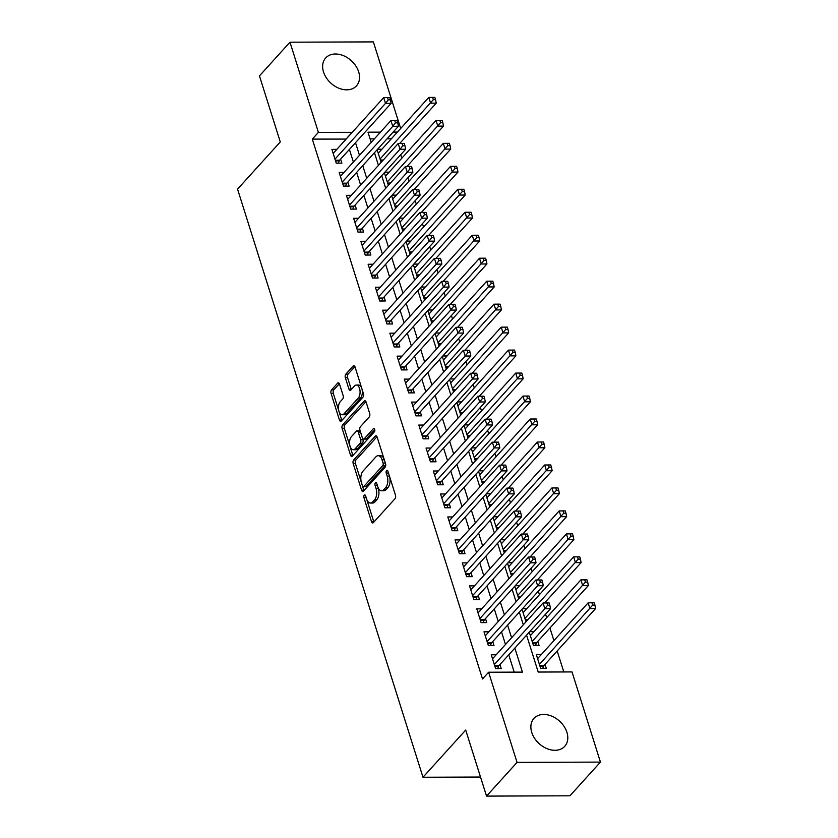 <?xml version="1.0" encoding="UTF-8"?>
<svg xmlns="http://www.w3.org/2000/svg" width="838" height="838" viewBox="0 0 838 838"><rect width="100%" height="100%" fill="white"/><g stroke="black" fill="none" stroke-linecap="round" stroke-linejoin="round"><path stroke-width="1.26" d="M364.279 495.174A1.833 0.974 -90.2 0 0 363.943 497.678L371.496 521.645A2.619 1.393 -90.2 0 0 372.701 522.933A2.619 1.393 -90.2 0 0 373.402 522.577L394.97 498.746A2.619 1.393 -90.2 0 0 395.463 495.174L387.91 471.218A1.833 0.974 -90.2 0 0 387.062 470.307A1.833 0.974 -90.2 0 0 386.569 470.558A1.833 0.974 -90.2 0 0 386.224 473.061L387.208 476.162A8.37 4.462 -90.2 0 1 385.648 487.622L383.846 489.602A8.37 4.462 -90.2 0 1 381.604 490.754A8.37 4.462 -90.2 0 1 377.739 486.627L376.765 483.526A1.833 0.974 -90.2 0 0 375.916 482.615A1.833 0.974 -90.2 0 0 375.424 482.866A1.833 0.974 -90.2 0 0 375.089 485.37L376.063 488.47A8.37 4.462 -90.2 0 1 374.502 499.93L372.701 501.91A8.37 4.462 -90.2 0 1 370.459 503.062A8.37 4.462 -90.2 0 1 366.594 498.935L365.619 495.834A1.833 0.974 -90.2 0 0 364.771 494.923A1.833 0.974 -90.2 0 0 364.279 495.174M366.154 497.521A1.833 0.974 -90.2 0 0 366.196 497.678L373.748 521.634A2.619 1.393 -90.2 0 0 373.905 522.022M388.434 472.904A1.833 0.974 -90.2 0 0 388.486 473.061L389.461 476.162L387.208 476.162M377.299 485.212A1.833 0.974 -90.2 0 0 377.341 485.37L378.315 488.47L376.063 488.47M358.664 71.848A20.772 15.178 -137.8 0 1 356.485 85.853A20.772 15.178 -137.8 0 1 338.573 88.095A20.772 15.178 -137.8 0 1 323.51 71.974A20.772 15.178 -137.8 0 1 325.689 57.969A20.772 15.178 -137.8 0 1 343.601 55.737A20.772 15.178 -137.8 0 1 358.664 71.848M566.917 732.318A20.772 15.178 -137.8 0 1 564.739 746.323A20.772 15.178 -137.8 0 1 546.816 748.564A20.772 15.178 -137.8 0 1 531.753 732.443A20.772 15.178 -137.8 0 1 533.932 718.438A20.772 15.178 -137.8 0 1 551.854 716.197A20.772 15.178 -137.8 0 1 566.917 732.318M339.526 384.118A2.619 1.393 -90.2 0 0 338.311 382.83A2.619 1.393 -90.2 0 0 337.62 383.186L331.565 389.869A2.619 1.393 -90.2 0 0 331.073 393.451L339.463 420.058A2.619 1.393 -90.2 0 0 340.678 421.346A2.619 1.393 -90.2 0 0 341.37 420.99L362.948 397.17A2.619 1.393 -90.2 0 0 363.43 393.588L355.04 366.981A2.619 1.393 -90.2 0 0 353.835 365.693A2.619 1.393 -90.2 0 0 353.133 366.049L345.822 374.125A2.619 1.393 -90.2 0 0 345.34 377.697L348.922 389.083A2.619 1.393 -90.2 0 0 350.137 390.382A2.619 1.393 -90.2 0 0 350.839 390.016L354.464 386.014A6.997 3.729 -90.2 0 1 356.339 385.051A6.997 3.729 -90.2 0 1 359.952 390.204A6.997 3.729 -90.2 0 1 358.266 398.081L344.062 413.763A6.997 3.729 -90.2 0 1 342.187 414.726A6.997 3.729 -90.2 0 1 338.573 409.573A6.997 3.729 -90.2 0 1 340.259 401.695L342.627 399.087A2.619 1.393 -90.2 0 0 343.119 395.505L339.526 384.118M526.568 635.141L538.206 672.045L572.019 671.929L600.448 762.098L569.924 795.807L486.532 796.1L465.708 730.055L422.981 777.245L237.552 189.137L280.28 141.947L259.455 75.902L289.969 42.193L373.371 41.9L400.669 128.476M486.532 796.1L517.046 762.391L488.617 672.223L522.43 672.107L514.857 648.088M346.136 139.077L312.302 139.108L482.52 678.969L488.617 672.223M312.302 139.108L318.398 132.362L289.969 42.193M353.678 459.999A2.619 1.393 -90.2 0 0 353.186 463.571L361.576 490.188A2.619 1.393 -90.2 0 0 362.781 491.477A2.619 1.393 -90.2 0 0 363.483 491.12L385.051 467.29A2.619 1.393 -90.2 0 0 385.543 463.718L377.152 437.111A2.619 1.393 -90.2 0 0 375.948 435.812A2.619 1.393 -90.2 0 0 375.246 436.179L353.678 459.999L355.93 459.989A2.619 1.393 -90.2 0 0 355.438 463.571L363.828 490.178A2.619 1.393 -90.2 0 0 363.985 490.565M350.525 455.118L342.134 428.511A2.619 1.393 -90.2 0 1 342.616 424.929L364.184 401.109A2.619 1.393 -90.2 0 1 364.886 400.753A2.619 1.393 -90.2 0 1 366.101 402.041L369.684 413.427A2.619 1.393 -90.2 0 1 369.202 417.01L360.455 426.668A2.619 1.393 -90.2 0 0 359.963 430.25L362.351 437.803A2.619 1.393 -90.2 0 0 363.556 439.091A2.619 1.393 -90.2 0 0 364.258 438.735L373.36 428.679A1.833 0.974 -90.2 0 1 373.853 428.428A1.833 0.974 -90.2 0 1 374.796 429.768A1.833 0.974 -90.2 0 1 374.356 431.832L352.431 456.05A2.619 1.393 -90.2 0 1 351.73 456.406A2.619 1.393 -90.2 0 1 350.525 455.118L352.777 455.107L344.387 428.501L342.134 428.511M529.26 632.177L533.439 645.438L539.064 645.417L537.797 641.395M496.18 654.771L491.257 654.782L495.593 668.567L501.229 668.546L499.961 664.534M488.931 631.8L484.008 631.81L488.355 645.595L493.991 645.574L492.723 641.562M481.693 608.828L476.77 608.838L481.106 622.624L486.742 622.603L485.474 618.58M474.444 585.846L469.521 585.867L473.868 599.652L479.504 599.631L478.236 595.609M467.206 562.874L462.283 562.895L466.63 576.68L472.255 576.659L470.987 572.637M459.957 539.902L455.034 539.923L459.381 553.709L465.017 553.688L463.749 549.665M452.719 516.931L447.796 516.952L452.143 530.737L457.768 530.716L456.501 526.693M445.47 493.959L440.547 493.98L444.894 507.765L450.53 507.744L449.262 503.722M438.232 470.987L433.309 471.008L437.656 484.793L443.292 484.773L442.024 480.75M430.983 448.016L426.06 448.037L430.407 461.811L436.043 461.79L434.775 457.778M423.745 425.044L418.822 425.055L423.169 438.84L428.805 438.819L427.537 434.807M416.496 402.072L411.573 402.083L415.92 415.868L421.556 415.847L420.288 411.825M409.258 379.101L404.335 379.111L408.682 392.896L414.318 392.875L413.05 388.853M402.01 356.119L397.086 356.14L401.433 369.925L407.069 369.904L405.802 365.881M394.771 333.147L389.848 333.168L394.195 346.953L399.831 346.932L398.563 342.91M387.523 310.175L382.599 310.196L386.947 323.981L392.582 323.96L391.315 319.938M380.284 287.204L375.361 287.225L379.708 301.01L385.344 300.989L384.076 296.966M373.036 264.232L368.112 264.253L372.46 278.038L378.095 278.017L376.828 273.995M365.797 241.26L360.874 241.281L365.221 255.056L370.857 255.045L369.589 251.023M358.549 218.289L353.626 218.309L357.973 232.084L363.608 232.063L362.341 228.051M351.311 195.317L346.387 195.327L350.734 209.112L356.37 209.091L355.103 205.08M344.062 172.345L339.139 172.356L343.486 186.141L349.121 186.12L347.854 182.097M514.207 672.139L508.75 654.824M505.492 644.485L501.512 631.852M498.243 621.513L494.263 608.88M491.005 598.531L487.025 585.909M483.756 575.559L479.776 562.937M476.518 552.588L472.538 539.965M469.27 529.616L465.289 516.994M462.031 506.644L458.051 494.011M454.783 483.673L450.802 471.04M447.544 460.701L443.564 448.068M440.296 437.729L436.315 425.096M433.057 414.758L429.077 402.125M425.819 391.775L421.828 379.153M418.571 368.804L414.59 356.181M411.332 345.832L407.341 333.21M404.084 322.86L400.103 310.238M396.845 299.889L392.854 287.256M389.597 276.917L385.616 264.284M382.358 253.945L378.378 241.313M375.11 230.974L371.129 218.341M367.872 208.002L363.891 195.369M360.623 185.03L356.642 172.398M353.385 162.048L349.404 149.426M336.824 149.374L331.9 149.384L336.248 163.169L341.883 163.148L340.616 159.126M563.796 671.961L557.176 650.969M553.918 640.62L549.938 627.997M546.68 617.648L545.569 614.16M539.431 594.676L538.331 591.188M532.193 571.705L531.083 568.216M524.944 548.733L523.844 545.234M517.706 525.761L516.596 522.263M510.457 502.79L509.357 499.291M503.219 479.818L502.109 476.319M495.97 456.846L494.87 453.348M488.732 433.864L487.632 430.376M481.483 410.892L480.384 407.404M474.245 387.921L473.145 384.433M466.996 364.949L465.897 361.461M459.758 341.977L458.658 338.489M452.51 319.006L451.41 315.507M445.271 296.034L444.171 292.535M438.023 273.062L436.923 269.564M430.784 250.091L429.685 246.592M423.536 227.108L422.436 223.62M416.297 204.137L415.198 200.649M409.049 181.165L407.949 177.677M401.811 158.193L400.711 154.705M391.304 138.825L387.03 138.836M374.356 138.888L370.103 138.899M541.254 654.604L536.33 654.625L540.678 668.41L546.313 668.389L545.046 664.366M534.016 631.632L529.731 631.653M522.011 609.205L525.992 621.838M526.767 608.66L522.493 608.681M514.773 586.233L518.753 598.866M519.529 585.689L515.244 585.71M507.524 563.262L511.505 575.895M512.28 562.717L508.006 562.738M500.286 540.29L504.267 552.923M505.042 539.745L500.757 539.756M493.037 517.318L497.018 529.941M497.793 516.774L493.519 516.784M485.799 494.347L489.78 506.969M490.555 493.802L486.27 493.812M478.55 471.375L482.531 483.997M483.306 470.83L479.032 470.841M471.312 448.403L475.293 461.026M476.068 447.859L471.784 447.869M464.063 425.421L468.044 438.054M468.819 424.876L464.545 424.897M456.825 402.45L460.806 415.082M461.581 401.905L457.297 401.926M449.577 379.478L453.557 392.111M454.332 378.933L450.058 378.954M442.338 356.506L446.319 369.139M447.094 355.961L442.81 355.982M435.09 333.534L439.07 346.167M439.845 332.99L435.571 333M427.851 310.563L431.832 323.185M432.607 310.018L428.333 310.029M420.603 287.591L424.583 300.214M425.358 287.046L421.085 287.057M413.364 264.619L417.345 277.242M418.12 264.075L413.846 264.085M406.116 241.648L410.096 254.27M410.871 241.103L406.598 241.114M398.878 218.666L402.858 231.298M403.633 218.131L399.359 218.142M391.629 195.694L395.609 208.327M396.384 195.149L392.111 195.17M384.391 172.722L388.371 185.355M389.146 172.178L384.872 172.199M377.142 149.751L381.122 162.383M381.908 149.206L377.624 149.227M422.981 777.245L480.52 777.036M600.448 762.098L517.046 762.391M380.462 132.142L367.987 132.184L371.203 142.376M374.46 152.715L378.441 165.348M381.709 175.687L385.69 188.32M388.947 198.658L392.928 211.291M396.196 221.63L400.176 234.263M403.434 244.612L407.415 257.235M410.683 267.584L414.663 280.206M417.921 290.556L421.902 303.178M425.17 313.527L429.15 326.15M432.408 336.499L436.389 349.121M439.657 359.471L443.637 372.103M446.895 382.442L450.875 395.075M454.144 405.414L458.124 418.047M461.382 428.386L465.362 441.018M468.62 451.357L472.611 463.99M475.869 474.339L479.849 486.962M483.107 497.311L487.098 509.933M490.356 520.283L494.336 532.905M497.594 543.254L501.585 555.877M504.843 566.226L508.823 578.859M512.081 589.198L516.072 601.831M519.33 612.169L523.31 624.802M397.411 132.079L393.127 132.1M352.243 132.341L318.398 132.362M511.599 637.739L507.608 625.106M504.35 614.767L500.37 602.134M497.112 591.796L493.121 579.163M489.863 568.824L485.883 556.191M482.625 545.852L478.634 533.219M475.376 522.881L471.396 510.248M468.138 499.898L464.158 487.276M460.89 476.927L456.909 464.304M453.651 453.955L449.671 441.333M446.403 430.983L442.422 418.361M439.164 408.012L435.184 395.379M431.916 385.04L427.935 372.407M424.677 362.068L420.697 349.436M417.429 339.097L413.448 326.464M410.191 316.125L406.21 303.492M402.942 293.143L398.961 280.521M395.704 270.171L391.723 257.549M388.455 247.2L384.474 234.577M381.217 224.228L377.236 211.605M373.968 201.256L369.987 188.634M366.73 178.285L362.749 165.652M359.481 155.313L355.501 142.68M346.104 138.982L352.211 132.247M370.459 503.062L372.711 503.051A8.37 4.462 -90.2 0 0 374.963 501.899L372.701 501.91M378.315 488.47A8.37 4.462 -90.2 0 1 376.754 499.919L374.963 501.899M381.604 490.754L383.856 490.743A8.37 4.462 -90.2 0 0 386.109 489.591L383.846 489.602M389.461 476.162A8.37 4.462 -90.2 0 1 387.9 487.611L386.109 489.591M377.006 436.713L355.93 459.989M362.477 485.851A1.833 0.974 -90.2 0 0 363.315 486.752A1.833 0.974 -90.2 0 0 363.807 486.501L382.746 465.593A1.833 0.974 -90.2 0 0 383.081 463.089L382.055 459.821A8.37 4.462 -90.2 0 0 378.189 455.683A8.37 4.462 -90.2 0 0 375.937 456.836L363.001 471.134A8.37 4.462 -90.2 0 0 361.44 482.583L362.477 485.851M363.315 486.752L365.567 486.742A1.833 0.974 -90.2 0 0 366.059 486.49L363.807 486.501M378.189 455.683L380.442 455.683A8.37 4.462 -90.2 0 1 384.307 459.811L385.333 463.079A1.833 0.974 -90.2 0 1 384.998 465.582L366.059 486.49M365.944 401.653L344.868 424.929A2.619 1.393 -90.2 0 0 344.387 428.501M363.556 439.091L365.808 439.091A2.619 1.393 -90.2 0 0 366.51 438.724L374.775 429.601M351.373 436.692A6.997 3.729 -90.2 0 0 349.687 444.569A6.997 3.729 -90.2 0 0 353.301 449.723A6.997 3.729 -90.2 0 0 355.176 448.759L360.183 443.229A2.619 1.393 -90.2 0 0 360.665 439.657L358.287 432.104A2.619 1.393 -90.2 0 0 357.082 430.805A2.619 1.393 -90.2 0 0 356.38 431.172L351.373 436.692M353.301 449.723L355.553 449.713A6.997 3.729 -90.2 0 0 357.438 448.749L355.176 448.759M357.082 430.805L359.334 430.805A2.619 1.393 -90.2 0 1 360.539 432.094L362.927 439.646A2.619 1.393 -90.2 0 1 362.435 443.229L357.438 448.749M342.187 414.726L344.439 414.716A6.997 3.729 -90.2 0 0 346.314 413.752L344.062 413.763M356.339 385.051L358.591 385.04A6.997 3.729 -90.2 0 1 362.205 390.194A6.997 3.729 -90.2 0 1 360.518 398.071L346.314 413.752M354.893 366.583L348.074 374.115A2.619 1.393 -90.2 0 0 347.592 377.687L351.185 389.083A2.619 1.393 -90.2 0 0 351.332 389.471M339.369 383.731L333.817 389.859A2.619 1.393 -90.2 0 0 333.325 393.441L341.715 420.048A2.619 1.393 -90.2 0 0 341.873 420.435M542.731 668.399L543.663 666.116A2.661 1.425 89.8 0 1 544.072 665.445L595.588 608.556L589.952 608.566L588.14 602.826L537.598 658.647M539.41 664.387L592.686 605.088L594.938 605.078L594.215 602.784L591.963 602.794L592.686 605.088M588.14 602.826L591.963 602.794M594.938 605.078L595.588 608.556M494.671 665.623L498.987 665.613L550.503 608.713L544.868 608.734L494.326 664.555M547.602 605.245L549.854 605.245L549.131 602.941L546.879 602.951L547.602 605.245L544.868 608.734L543.055 602.993L492.524 658.804M498.987 665.613A2.661 1.425 -90.2 0 0 498.589 666.283L497.646 668.567M550.503 608.713L549.854 605.245M546.879 602.951L543.055 602.993M535.492 645.428L536.425 643.144A2.661 1.425 89.8 0 1 536.823 642.474L588.339 585.573L582.703 585.594L580.891 579.854L530.36 635.675M532.172 641.416L585.437 582.117L587.689 582.106L586.967 579.812L584.715 579.823L585.437 582.117M580.891 579.854L584.715 579.823M587.689 582.106L588.339 585.573M544.543 602.972L581.101 562.602L575.465 562.623L573.653 556.882L523.111 612.704M524.923 618.444L578.199 559.145L580.451 559.135L579.728 556.841L577.476 556.851L578.199 559.145M573.653 556.882L577.476 556.851M580.451 559.135L581.101 562.602M537.305 580.001L573.852 539.63L568.216 539.651L566.404 533.911L515.873 589.732M517.685 595.472L570.95 536.173L573.202 536.163L572.48 533.869L570.228 533.869L570.95 536.173M566.404 533.911L570.228 533.869M573.202 536.163L573.852 539.63M530.056 557.029L566.614 516.658L560.978 516.679L559.166 510.939L508.624 566.76M510.436 572.501L563.712 513.202L565.964 513.191L565.241 510.897L562.989 510.897L563.712 513.202M559.166 510.939L562.989 510.897M565.964 513.191L566.614 516.658M487.423 642.652L491.749 642.641L543.265 585.741L537.629 585.762L487.088 641.573M540.363 582.274L542.615 582.274L541.893 579.969L539.63 579.98L540.363 582.274L537.629 585.762L535.817 580.011L485.275 635.833M491.749 642.641A2.661 1.425 -90.2 0 0 491.34 643.301L490.408 645.595M543.265 585.741L542.615 582.274M539.63 579.98L535.817 580.011M480.184 619.68L484.5 619.659L536.016 562.769L530.381 562.79L479.839 618.601M533.115 559.302L535.367 559.292L534.644 556.998L532.392 557.008L533.115 559.302L530.381 562.79L528.569 557.04L478.037 612.861M484.5 619.659A2.661 1.425 -90.2 0 0 484.102 620.33L483.159 622.613M536.016 562.769L535.367 559.292M532.392 557.008L528.569 557.04M472.936 596.708L477.262 596.687L528.778 539.798L523.142 539.808L472.601 595.629M525.876 536.33L528.129 536.32L527.406 534.026L525.154 534.036L525.876 536.33L523.142 539.808L521.33 534.068L470.788 589.889M477.262 596.687A2.661 1.425 -90.2 0 0 476.853 597.358L475.921 599.641M528.778 539.798L528.129 536.32M525.154 534.036L521.33 534.068M465.698 573.737L470.013 573.716L521.529 516.816L515.894 516.837L465.352 572.658M518.628 513.359L520.88 513.348L520.157 511.054L517.905 511.065L518.628 513.359L515.894 516.837L514.082 511.096L463.55 566.917M470.013 573.716A2.661 1.425 -90.2 0 0 469.615 574.386L468.683 576.67M521.529 516.816L520.88 513.348M517.905 511.065L514.082 511.096M522.818 534.057L559.365 493.687L553.729 493.708L551.917 487.967L501.386 543.778M503.198 549.529L556.463 490.23L558.716 490.22L557.993 487.915L555.741 487.926L556.463 490.23M551.917 487.967L555.741 487.926M558.716 490.22L559.365 493.687M458.449 550.765L462.775 550.744L514.291 493.844L508.656 493.865L458.114 549.686M511.39 490.387L513.642 490.377L512.919 488.083L510.667 488.093L511.39 490.387L508.656 493.865L506.843 488.125L456.301 543.946M462.775 550.744A2.661 1.425 -90.2 0 0 462.367 551.414L461.434 553.698M514.291 493.844L513.642 490.377M510.667 488.093L506.843 488.125M515.569 511.086L552.127 470.715L546.491 470.736L544.679 464.996L494.137 520.807M495.949 526.557L549.225 467.248L551.477 467.248L550.755 464.943L548.502 464.954L549.225 467.248M544.679 464.996L548.502 464.954M551.477 467.248L552.127 470.715M451.211 527.783L455.526 527.772L507.042 470.872L501.407 470.893L450.875 526.714M504.141 467.415L506.393 467.405L505.67 465.111L503.418 465.111L504.141 467.415L501.407 470.893L499.595 465.153L449.063 520.974M455.526 527.772A2.661 1.425 -90.2 0 0 455.128 528.443L454.196 530.726M507.042 470.872L506.393 467.405M503.418 465.111L499.595 465.153M508.331 488.114L544.878 447.743L539.243 447.764L537.43 442.014L486.899 497.835M488.711 503.575L541.976 444.276L544.239 444.276L543.506 441.972L541.254 441.982L541.976 444.276M537.43 442.014L541.254 441.982M544.239 444.276L544.878 447.743M443.962 504.811L448.288 504.801L499.804 447.901L494.169 447.921L443.627 503.743M496.903 444.444L499.155 444.433L498.432 442.139L496.18 442.139L496.903 444.444L494.169 447.921L492.356 442.181L441.815 498.002M448.288 504.801A2.661 1.425 -90.2 0 0 447.88 505.471L446.947 507.755M499.804 447.901L499.155 444.433M496.18 442.139L492.356 442.181M501.082 465.142L537.64 424.772L532.004 424.793L530.192 419.042L479.65 474.863M481.462 480.603L534.738 421.305L536.99 421.294L536.268 419L534.016 419.01L534.738 421.305M530.192 419.042L534.016 419.01M536.99 421.294L537.64 424.772M436.724 481.84L441.039 481.829L492.555 424.929L486.92 424.95L436.389 480.771M489.654 421.472L491.906 421.462L491.183 419.168L488.931 419.168L489.654 421.472L486.92 424.95L485.108 419.21L434.576 475.02M441.039 481.829A2.661 1.425 -90.2 0 0 440.641 482.499L439.709 484.783M492.555 424.929L491.906 421.462M488.931 419.168L485.108 419.21M493.844 442.16L530.391 401.8L524.756 401.821L522.943 396.07L472.412 451.892M474.224 457.632L527.49 398.333L529.752 398.322L529.019 396.028L526.767 396.039L527.49 398.333M522.943 396.07L526.767 396.039M529.752 398.322L530.391 401.8M429.475 458.868L433.801 458.857L485.317 401.957L479.682 401.978L429.14 457.799M482.416 398.49L484.668 398.49L483.945 396.185L481.693 396.196L482.416 398.49L479.682 401.978L477.87 396.238L427.328 452.049M433.801 458.857A2.661 1.425 -90.2 0 0 433.393 459.528L432.46 461.811M485.317 401.957L484.668 398.49M481.693 396.196L477.87 396.238M486.606 419.189L523.153 378.828L517.517 378.839L515.705 373.099L465.163 428.92M466.976 434.66L520.251 375.361L522.503 375.351L521.781 373.057L519.529 373.067L520.251 375.361M515.705 373.099L519.529 373.067M522.503 375.351L523.153 378.828M422.237 435.896L426.552 435.886L478.069 378.986L472.433 379.006L421.902 434.828M475.167 375.518L477.419 375.518L476.696 373.214L474.444 373.224L475.167 375.518L472.433 379.006L470.621 373.256L420.089 429.077M426.552 435.886A2.661 1.425 -90.2 0 0 426.154 436.546L425.222 438.84M478.069 378.986L477.419 375.518M474.444 373.224L470.621 373.256M479.357 396.217L515.904 355.846L510.269 355.867L508.467 350.127L457.925 405.948M459.737 411.688L513.003 352.389L515.265 352.379L514.532 350.085L512.28 350.095L513.003 352.389M508.467 350.127L512.28 350.095M515.265 352.379L515.904 355.846M414.988 412.925L419.314 412.904L470.83 356.014L465.195 356.035L414.653 411.846M467.929 352.547L470.181 352.547L469.458 350.242L467.206 350.253L467.929 352.547L465.195 356.035L463.383 350.284L412.841 406.105M419.314 412.904A2.661 1.425 -90.2 0 0 418.906 413.574L417.973 415.868M470.83 356.014L470.181 352.547M467.206 350.253L463.383 350.284M472.119 373.245L508.666 332.875L503.03 332.896L501.218 327.155L450.676 382.976M452.489 388.717L505.764 329.418L508.017 329.407L507.294 327.113L505.042 327.124L505.764 329.418M501.218 327.155L505.042 327.124M508.017 329.407L508.666 332.875M407.75 389.953L412.066 389.932L463.582 333.042L457.946 333.063L407.415 388.874M460.68 329.575L462.943 329.564L462.209 327.27L459.957 327.281L460.68 329.575L457.946 333.063L456.134 327.312L405.602 383.134M412.066 389.932A2.661 1.425 -90.2 0 0 411.668 390.602L410.735 392.886M463.582 333.042L462.943 329.564M459.957 327.281L456.134 327.312M464.87 350.274L501.417 309.903L495.782 309.924L493.98 304.184L443.438 360.005M445.25 365.745L498.516 306.446L500.778 306.436L500.045 304.142L497.793 304.142L498.516 306.446M493.98 304.184L497.793 304.142M500.778 306.436L501.417 309.903M457.632 327.302L494.179 286.931L488.544 286.952L486.731 281.212L436.189 337.023M438.002 342.773L491.278 283.474L493.53 283.464L492.807 281.17L490.555 281.17L491.278 283.474M486.731 281.212L490.555 281.17M493.53 283.464L494.179 286.931M450.383 304.33L486.93 263.96L481.295 263.98L479.493 258.24L428.951 314.051M430.763 319.802L484.029 260.503L486.291 260.492L485.569 258.188L483.306 258.198L484.029 260.503M479.493 258.24L483.306 258.198M486.291 260.492L486.93 263.96M443.145 281.359L479.692 240.988L474.057 241.009L472.244 235.269L421.703 291.079M423.515 296.83L476.791 237.521L479.043 237.521L478.32 235.216L476.068 235.227L476.791 237.521M472.244 235.269L476.068 235.227M479.043 237.521L479.692 240.988M435.896 258.387L472.443 218.016L466.808 218.037L465.006 212.286L414.464 268.108M416.276 273.848L469.552 214.549L471.804 214.549L471.082 212.244L468.819 212.255L469.552 214.549M465.006 212.286L468.819 212.255M471.804 214.549L472.443 218.016M428.658 235.415L465.205 195.044L459.57 195.065L457.758 189.315L407.216 245.136M409.028 250.876L462.304 191.577L464.556 191.567L463.833 189.273L461.581 189.283L462.304 191.577M457.758 189.315L461.581 189.283M464.556 191.567L465.205 195.044M421.409 212.433L457.957 172.073L452.331 172.094L450.519 166.343L399.977 222.164M401.79 227.905L455.065 168.606L457.318 168.595L456.595 166.301L454.332 166.312L455.065 168.606M450.519 166.343L454.332 166.312M457.318 168.595L457.957 172.073M414.171 189.461L450.718 149.091L445.083 149.112L443.271 143.371L392.729 199.193M394.541 204.933L447.817 145.634L450.069 145.623L449.346 143.329L447.094 143.34L447.817 145.634M443.271 143.371L447.094 143.34M450.069 145.623L450.718 149.091M406.922 166.49L443.47 126.119L437.845 126.14L436.032 120.4L385.49 176.221M387.303 181.961L440.579 122.662L442.831 122.652L442.108 120.358L439.845 120.368L440.579 122.662M436.032 120.4L439.845 120.368M442.831 122.652L443.47 126.119M399.684 143.518L436.231 103.147L430.596 103.168L428.784 97.428L378.252 153.249M380.054 158.99L433.33 99.691L435.582 99.68L434.859 97.386L432.607 97.397L433.33 99.691M428.784 97.428L432.607 97.397M435.582 99.68L436.231 103.147M400.501 366.981L404.827 366.96L456.343 310.07L450.708 310.081L400.166 365.902M453.442 306.603L455.694 306.593L454.971 304.299L452.719 304.309L453.442 306.603L450.708 310.081L448.896 304.341L398.354 360.162M404.827 366.96A2.661 1.425 -90.2 0 0 404.419 367.631L403.487 369.914M456.343 310.07L455.694 306.593M452.719 304.309L448.896 304.341M393.263 344.009L397.579 343.989L449.095 287.088L443.459 287.109L392.928 342.931M446.193 283.632L448.456 283.621L447.722 281.327L445.47 281.338L446.193 283.632L443.459 287.109L441.647 281.369L391.116 337.19M397.579 343.989A2.661 1.425 -90.2 0 0 397.181 344.659L396.248 346.942M449.095 287.088L448.456 283.621M445.47 281.338L441.647 281.369M386.025 321.038L390.34 321.017L441.856 264.117L436.221 264.138L385.679 319.959M438.955 260.66L441.207 260.649L440.484 258.355L438.232 258.366L438.955 260.66L436.221 264.138L434.409 258.397L383.867 314.219M390.34 321.017A2.661 1.425 -90.2 0 0 389.932 321.687L389 323.971M441.856 264.117L441.207 260.649M438.232 258.366L434.409 258.397M378.776 298.056L383.092 298.045L434.608 241.145L428.972 241.166L378.441 296.987M431.706 237.688L433.969 237.678L433.236 235.384L430.983 235.384L431.706 237.688L428.972 241.166L427.171 235.426L376.629 291.247M383.092 298.045A2.661 1.425 -90.2 0 0 382.694 298.716L381.761 300.999M434.608 241.145L433.969 237.678M430.983 235.384L427.171 235.426M371.538 275.084L375.853 275.074L427.37 218.173L421.734 218.194L371.192 274.016M424.468 214.717L426.72 214.706L425.997 212.412L423.745 212.412L424.468 214.717L421.734 218.194L419.922 212.454L369.38 268.275M375.853 275.074A2.661 1.425 -90.2 0 0 375.445 275.744L374.513 278.027M427.37 218.173L426.72 214.706M423.745 212.412L419.922 212.454M364.289 252.112L368.605 252.102L420.121 195.202L414.485 195.223L363.954 251.044M417.219 191.745L419.482 191.734L418.749 189.43L416.496 189.44L417.219 191.745L414.485 195.223L412.684 189.482L362.142 245.293M368.605 252.102A2.661 1.425 -90.2 0 0 368.207 252.772L367.274 255.056M420.121 195.202L419.482 191.734M416.496 189.44L412.684 189.482M357.051 229.141L361.367 229.13L412.883 172.23L407.247 172.251L356.705 228.072M409.981 168.763L412.233 168.763L411.51 166.458L409.258 166.469L409.981 168.763L407.247 172.251L405.435 166.511L354.893 222.321M361.367 229.13A2.661 1.425 -90.2 0 0 360.958 229.801L360.026 232.084M412.883 172.23L412.233 168.763M409.258 166.469L405.435 166.511M349.802 206.169L354.118 206.158L405.634 149.258L399.998 149.279L349.467 205.09M402.732 145.791L404.995 145.791L404.262 143.487L402.01 143.497L402.732 145.791L399.998 149.279L398.197 143.528L347.655 199.35M354.118 206.158A2.661 1.425 -90.2 0 0 353.72 206.818L352.788 209.112M405.634 149.258L404.995 145.791M402.01 143.497L398.197 143.528M342.564 183.197L346.88 183.176L398.396 126.287L392.76 126.308L342.218 182.118M395.494 122.819L397.746 122.809L397.023 120.515L394.771 120.525L395.494 122.819L392.76 126.308L390.948 120.557L340.406 176.378M346.88 183.176A2.661 1.425 -90.2 0 0 346.471 183.847L345.539 186.13M398.396 126.287L397.746 122.809M394.771 120.525L390.948 120.557M335.315 160.226L339.641 160.205L391.147 103.315L385.511 103.336L334.98 159.147M388.256 99.848L390.508 99.837L389.785 97.543L387.523 97.554L388.256 99.848L385.511 103.336L383.71 97.585L333.168 153.406M339.641 160.205A2.661 1.425 -90.2 0 0 339.233 160.875L338.301 163.159M391.147 103.315L390.508 99.837M387.523 97.554L383.71 97.585M366.196 497.678L363.943 497.678M388.486 473.061L386.224 473.061M377.341 485.37L375.089 485.37M376.754 499.919L374.502 499.93M387.9 487.611L385.648 487.622M373.748 521.634L371.496 521.645M376.65 436.169L375.246 436.179M363.828 490.178L361.576 490.188M355.438 463.571L353.186 463.571M384.998 465.582L382.746 465.593M385.333 463.079L383.081 463.089M384.307 459.811L382.055 459.821M344.868 424.929L342.616 424.929M365.598 401.109L364.184 401.109M366.51 438.724L364.258 438.735M374.345 428.668L373.36 428.679M362.435 443.229L360.183 443.229M362.927 439.646L360.665 439.657M360.539 432.094L358.287 432.104M360.518 398.071L358.266 398.081M351.185 389.083L348.922 389.083M347.592 377.687L345.34 377.697M348.074 374.115L345.822 374.125M354.537 366.038L353.133 366.049M341.715 420.048L339.463 420.058M333.325 393.441L331.073 393.451M333.817 389.859L331.565 389.869M339.023 383.186L337.62 383.186M543.663 666.116L539.955 666.126M544.072 665.445L539.745 665.466M494.881 666.294L498.589 666.283M536.425 643.144L532.717 643.155M536.823 642.474L532.507 642.495M527.49 620.183L525.468 620.183M528.097 619.512L525.258 619.523M520.251 597.201L518.23 597.211M520.859 596.53L518.02 596.541M513.003 574.229L510.981 574.24M513.61 573.559L510.771 573.569M487.632 643.322L491.34 643.301M480.394 620.35L484.102 620.33M473.145 597.368L476.853 597.358M465.907 574.397L469.615 574.386M505.764 551.257L503.743 551.268M506.372 550.587L503.533 550.597M458.658 551.425L462.367 551.414M498.526 528.286L496.505 528.296M499.123 527.615L496.285 527.626M451.42 528.453L455.128 528.443M491.278 505.314L489.256 505.324M491.885 504.644L489.046 504.654M444.171 505.482L447.88 505.471M484.039 482.342L482.018 482.353M484.636 481.672L481.798 481.682M436.933 482.51L440.641 482.499M476.791 459.371L474.769 459.381M477.398 458.7L474.559 458.711M429.685 459.538L433.393 459.528M469.552 436.399L467.531 436.399M470.16 435.729L467.321 435.739M422.446 436.567L426.154 436.546M462.304 413.427L460.282 413.427M462.911 412.757L460.072 412.767M415.208 413.595L418.906 413.574M455.065 390.456L453.044 390.456M455.673 389.785L452.834 389.796M407.959 390.623L411.668 390.602M447.817 367.473L445.795 367.484M448.424 366.803L445.586 366.814M440.579 344.502L438.557 344.512M441.186 343.831L438.347 343.842M433.33 321.53L431.308 321.541M433.937 320.86L431.099 320.87M426.092 298.558L424.07 298.569M426.699 297.888L423.86 297.899M418.843 275.587L416.821 275.597M419.45 274.916L416.612 274.927M411.605 252.615L409.583 252.626M412.212 251.945L409.373 251.955M404.356 229.643L402.334 229.643M404.964 228.973L402.125 228.984M397.118 206.672L395.096 206.672M397.725 206.001L394.887 206.012M389.869 183.7L387.847 183.7M390.477 183.03L387.638 183.04M382.631 160.718L380.609 160.728M383.238 160.048L380.4 160.058M400.721 367.641L404.419 367.631M393.472 344.669L397.181 344.659M386.234 321.698L389.932 321.687M378.986 298.726L382.694 298.716M371.747 275.754L375.445 275.744M364.499 252.783L368.207 252.772M357.26 229.811L360.958 229.801M350.012 206.839L353.72 206.818M342.773 183.868L346.471 183.847M335.525 160.886L339.233 160.875"/></g></svg>
